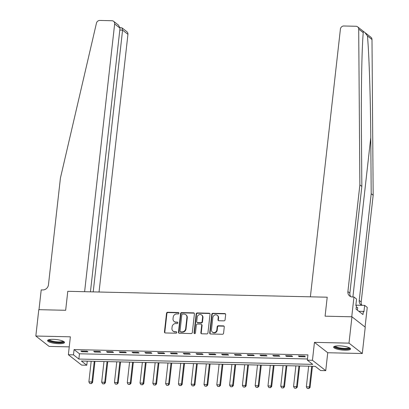 <?xml version="1.0" encoding="UTF-8"?>
<svg xmlns="http://www.w3.org/2000/svg" width="409" height="409" viewBox="0 0 409 409"><rect width="100%" height="100%" fill="white"/><g stroke="black" fill="none" stroke-linecap="round" stroke-linejoin="round"><path stroke-width="0.61" d="M178.953 313.253A0.752 0.68 -52 0 0 178.329 312.512L167.659 312.266A1.069 0.971 -52 0 0 166.535 313.279L164.449 331.904A1.069 0.971 -52 0 0 165.338 332.962L176.008 333.202A0.752 0.68 -52 0 0 176.55 331.888A0.752 0.68 -52 0 0 176.172 331.755L174.791 331.725A3.425 3.114 -52 0 1 173.053 331.116A3.425 3.114 -52 0 1 171.949 328.34L172.123 326.786A3.425 3.114 -52 0 1 175.706 323.55L177.087 323.58A0.752 0.68 -52 0 0 177.629 322.266A0.752 0.68 -52 0 0 177.25 322.134L175.87 322.103A3.425 3.114 -52 0 1 174.132 321.489A3.425 3.114 -52 0 1 173.027 318.718L173.201 317.164A3.425 3.114 -52 0 1 176.785 313.928L178.166 313.959A0.752 0.68 -52 0 0 178.953 313.253M178.866 312.819A0.752 0.68 -52 0 0 178.687 312.793L168.017 312.548A1.069 0.971 -52 0 0 166.898 313.56L164.807 332.185A1.069 0.971 -52 0 0 164.991 332.89M176.703 332.062A0.752 0.68 -52 0 0 176.53 332.036L174.791 331.725M177.782 322.44A0.752 0.68 -52 0 0 177.608 322.415L175.87 322.103M339.276 345.835A8.512 1.994 -173.6 0 0 333.621 347.077A8.512 1.994 -173.6 0 0 344.884 350.216A8.512 1.994 -173.6 0 0 350.539 348.974A8.512 1.994 -173.6 0 0 339.276 345.835M53.236 339.337A8.512 1.994 -173.6 0 0 47.582 340.579A8.512 1.994 -173.6 0 0 58.845 343.718A8.512 1.994 -173.6 0 0 64.499 342.476A8.512 1.994 -173.6 0 0 53.236 339.337M223.948 320.861A1.069 0.971 -52 0 0 225.068 319.848L225.656 314.623A1.069 0.971 -52 0 0 224.766 313.565L212.91 313.299A1.069 0.971 -52 0 0 211.79 314.306L209.699 332.931A1.069 0.971 -52 0 0 210.589 333.989L222.445 334.26A1.069 0.971 -52 0 0 223.565 333.248L224.27 326.934A1.069 0.971 -52 0 0 223.386 325.876L218.309 325.763A1.069 0.971 -52 0 0 217.189 326.776L216.836 329.905A2.863 2.602 -52 0 1 215.139 332.318A2.863 2.602 -52 0 1 212.389 332.103A2.863 2.602 -52 0 1 211.463 329.782L212.838 317.522A2.863 2.602 -52 0 1 214.541 315.109A2.863 2.602 -52 0 1 217.291 315.324A2.863 2.602 -52 0 1 218.212 317.645L217.987 319.69A1.069 0.971 -52 0 0 218.871 320.743L223.948 320.861M307.328 360.16L312.445 360.273L325.738 370.661L320.62 370.544L315.232 366.336L81.386 361.024L86.774 365.232L81.657 365.114L68.364 354.731L73.482 354.848L78.871 359.056L312.716 364.368L307.328 360.16L307.916 354.889L74.07 349.577L73.482 354.848M365.053 327.026L367.256 307.404L364.649 305.37L363.923 311.852L363.35 311.402L362.993 314.567L356.06 309.148L356.413 305.988L355.84 305.538L356.566 299.056L353.964 297.021L351.745 316.786L325.083 316.177L351.95 316.791L348.995 343.141L314.455 342.353L312.445 360.273M68.364 354.731L70.374 336.811L35.834 336.029L38.789 309.674L65.655 310.288L67.782 291.31L327.215 297.205L325.083 316.177L327.215 297.205L310.38 296.822L340.411 29.085A3.272 2.975 -52 0 1 343.836 25.992L355.958 26.268A3.272 2.975 -52 0 1 357.619 26.851A3.272 2.975 -52 0 1 358.693 29.111L359.874 184.873L347.901 291.597A5.455 4.954 -52 0 0 349.659 296.014A5.455 4.954 -52 0 0 352.425 296.985L353.964 297.021M194.413 313.913A1.069 0.971 -52 0 0 193.523 312.854L181.673 312.588A1.069 0.971 -52 0 0 180.548 313.601L178.462 332.22A1.069 0.971 -52 0 0 179.352 333.279L191.202 333.55A1.069 0.971 -52 0 0 192.322 332.537L194.413 313.913M197.291 312.941L209.142 313.212A1.069 0.971 -52 0 1 210.032 314.27L207.946 332.89A1.069 0.971 -52 0 1 206.821 333.902L201.749 333.79A1.069 0.971 -52 0 1 200.86 332.732L201.709 325.181A1.069 0.971 -52 0 0 200.819 324.122L197.455 324.046A1.069 0.971 -52 0 0 196.335 325.058L195.451 332.921A0.752 0.68 -52 0 1 194.29 333.493A0.752 0.68 -52 0 1 194.045 332.89L196.172 313.954A1.069 0.971 -52 0 1 197.291 312.941L197.649 313.222L209.505 313.493L209.142 313.212M351.95 316.791L365.242 327.174L362.287 353.524L348.995 343.141M35.834 336.029L49.126 346.413L69.244 346.868M74.07 349.577L79.464 353.785L307.461 358.964M81.795 351.73L87.935 351.868L87.035 351.167L80.895 351.024L81.795 351.73L81.872 351.05M94.586 352.021L100.726 352.159L99.827 351.459L93.687 351.316L94.586 352.021L94.663 351.341M107.378 352.307L113.518 352.451L112.623 351.745L106.483 351.607L107.378 352.307L107.455 351.628M120.169 352.599L126.309 352.737L125.415 352.037L119.275 351.898L120.169 352.599L120.246 351.919M132.966 352.89L139.106 353.028L138.206 352.328L132.066 352.19L132.966 352.89L133.043 352.21M145.757 353.182L151.897 353.32L150.998 352.619L144.858 352.481L145.757 353.182L145.834 352.502M158.549 353.473L164.689 353.611L163.789 352.911L157.649 352.768L158.549 353.473L158.626 352.793M171.34 353.765L177.48 353.903L176.586 353.202L170.441 353.059L171.34 353.765L171.417 353.085M184.132 354.051L190.272 354.194L189.377 353.488L183.237 353.35L184.132 354.051L184.208 353.371M196.928 354.342L203.069 354.48L202.169 353.78L196.029 353.642L196.928 354.342L197 353.662M209.72 354.634L215.86 354.772L214.96 354.071L208.82 353.933L209.72 354.634L209.797 353.954M222.511 354.925L228.651 355.063L227.752 354.363L221.612 354.225L222.511 354.925L222.588 354.245M235.303 355.216L241.443 355.355L240.543 354.654L234.403 354.511L235.303 355.216L235.379 354.537M248.094 355.508L254.234 355.646L253.34 354.946L247.2 354.802L248.094 355.508L248.171 354.828M260.886 355.794L267.031 355.937L266.131 355.232L259.991 355.094L260.886 355.794L260.962 355.114M273.682 356.086L279.822 356.224L278.923 355.523L272.783 355.385L273.682 356.086L273.759 355.406M286.474 356.377L292.614 356.515L291.714 355.815L285.574 355.677L286.474 356.377L286.551 355.697M299.265 356.668L305.405 356.806L304.506 356.106L298.365 355.968L299.265 356.668L299.342 355.988M314.455 342.353L327.747 352.742L362.287 353.524M327.747 352.742L325.738 370.661M87.235 361.157L86.774 365.232M79.464 353.785L78.871 359.056M174.132 321.489L174.49 321.771A3.425 3.114 -52 0 0 176.228 322.384M173.053 331.116L173.411 331.392A3.425 3.114 -52 0 0 175.149 332.006M194.229 313.212A1.069 0.971 -52 0 0 193.881 313.136L182.031 312.87A1.069 0.971 -52 0 0 180.911 313.882L178.82 332.502A1.069 0.971 -52 0 0 179.004 333.207M182.613 314.061A0.752 0.68 -52 0 0 181.826 314.766L179.996 331.116A0.752 0.68 -52 0 0 180.614 331.857L182.071 331.888A3.425 3.114 -52 0 0 185.66 328.652L186.913 317.476A3.425 3.114 -52 0 0 185.809 314.705A3.425 3.114 -52 0 0 184.07 314.092L182.613 314.061M180.236 331.725L180.594 332.006A0.752 0.68 -52 0 0 180.977 332.139L180.614 331.857M185.809 314.705L186.167 314.986A3.425 3.114 -52 0 1 187.271 317.757L186.018 328.933A3.425 3.114 -52 0 1 182.434 332.169L180.977 332.139M209.848 313.565A1.069 0.971 -52 0 0 209.505 313.493M201.366 324.311L201.724 324.593A1.069 0.971 -52 0 1 202.066 325.457L201.223 333.013A1.069 0.971 -52 0 0 201.407 333.713M197.649 313.222A1.069 0.971 -52 0 0 196.53 314.235L194.408 333.166A0.752 0.68 -52 0 0 194.495 333.601M202.588 317.343A2.863 2.602 -52 0 0 201.663 315.022A2.863 2.602 -52 0 0 198.917 314.807A2.863 2.602 -52 0 0 197.215 317.22L196.729 321.54A1.069 0.971 -52 0 0 197.619 322.594L200.983 322.67A1.069 0.971 -52 0 0 202.102 321.663L202.588 317.343L202.946 317.619A2.863 2.602 -52 0 0 202.026 315.303L201.663 315.022M197.077 322.404L197.435 322.686A1.069 0.971 -52 0 0 197.976 322.875L197.619 322.594M202.946 317.619L202.465 321.939A1.069 0.971 -52 0 1 201.34 322.952L197.976 322.875M217.291 315.324L217.649 315.605A2.863 2.602 -52 0 1 218.575 317.926L218.345 319.966A1.069 0.971 -52 0 0 218.529 320.671M212.389 332.103L212.746 332.384A2.863 2.602 -52 0 0 215.497 332.599A2.863 2.602 -52 0 0 217.199 330.186L216.836 329.905M224.086 326.234A1.069 0.971 -52 0 0 223.743 326.157L218.672 326.045A1.069 0.971 -52 0 0 217.547 327.057L217.199 330.186M225.471 313.923A1.069 0.971 -52 0 0 225.124 313.846L213.268 313.575A1.069 0.971 -52 0 0 212.148 314.587L210.062 333.212A1.069 0.971 -52 0 0 210.246 333.918M91.197 361.244L88.881 381.894L91.948 381.965L94.264 361.316M91.299 383.524L89.76 383.494L91.406 383.611L91.948 381.965L92.598 382.466L94.965 361.331M88.881 381.894L89.76 383.494M91.406 383.611L92.598 382.466M99.039 292.021L127.94 34.341L122.572 30.148L119.806 30.082M93.211 291.888L122.572 30.148L121.989 27.868L126.887 31.692A3.272 2.975 128 0 1 127.94 34.341M38.993 309.679L65.655 310.288L67.782 291.31L84.617 291.694L114.648 23.957A3.272 2.975 -52 0 0 113.595 21.309A3.272 2.975 -52 0 0 111.933 20.726L99.811 20.45A3.272 2.975 -52 0 0 96.452 23.155L60.425 178.068L48.456 284.797A5.455 4.954 128 0 1 42.746 289.95L41.212 289.915L38.993 309.679M90.445 291.827L120.021 28.155L114.648 23.957M113.595 21.309L118.492 25.133L120.021 28.155M120.021 27.633L121.989 27.868M364.859 32.505L370.912 37.234A3.272 2.975 128 0 1 371.991 39.499L373.166 195.257L371.198 193.723L370.774 137.588C370.534 98.17 369.082 53.722 367.451 35.951L364.859 32.505L363.678 31.58L363.279 31.524L363.233 32.659C361.853 48.083 361.06 90.772 361.413 130.277L361.837 186.407L349.869 293.135A5.455 4.954 -52 0 0 350.753 296.643M361.837 186.407L359.874 184.873M373.166 195.257L361.193 301.985A5.455 4.954 -52 0 0 361.95 305.308M361.668 305.303A5.455 4.954 -52 0 1 360.983 304.863A5.455 4.954 -52 0 1 359.225 300.446L371.198 193.723M364.649 305.37L355.881 305.17M363.35 311.402L358.816 311.3M103.988 361.536L101.672 382.185L104.74 382.251L107.056 361.607M104.09 383.816L102.557 383.78L104.198 383.903L104.74 382.251L105.389 382.758L107.761 361.622M101.672 382.185L102.557 383.78M104.198 383.903L105.389 382.758M116.78 361.827L114.464 382.476L117.531 382.543L119.852 361.893M116.882 384.107L115.348 384.071L116.989 384.189L117.531 382.543L118.181 383.049L120.553 361.914M114.464 382.476L115.348 384.071M116.989 384.189L118.181 383.049M129.571 362.118L127.255 382.763L130.328 382.834L132.644 362.185M129.673 384.399L128.14 384.363L129.781 384.48L130.328 382.834L130.972 383.34L133.344 362.2M127.255 382.763L128.14 384.363M129.781 384.48L130.972 383.34M142.363 362.405L140.047 383.054L143.119 383.126L145.435 362.476M142.465 384.69L140.931 384.654L142.572 384.772L143.119 383.126L143.763 383.632L146.136 362.492M140.047 383.054L140.931 384.654M142.572 384.772L143.763 383.632M63.441 341.341A7.367 1.723 6.4 0 1 54.78 342.246A7.367 1.723 6.4 0 1 48.87 339.705M49.438 339.572A6.82 1.595 -173.6 0 0 54.944 341.602A6.82 1.595 -173.6 0 0 62.914 341.086M47.858 340.15A8.456 1.979 -173.6 0 0 54.581 342.476A8.456 1.979 -173.6 0 0 64.325 342.001M349.48 347.834A7.367 1.723 6.4 0 1 347.727 348.903A7.367 1.723 6.4 0 1 339.219 348.458A7.367 1.723 6.4 0 1 334.91 346.203M335.477 346.07A6.82 1.595 -173.6 0 0 340.145 347.962A6.82 1.595 -173.6 0 0 347.379 348.248A6.82 1.595 -173.6 0 0 348.949 347.584M333.897 346.648A8.456 1.979 -173.6 0 0 339.951 348.867A8.456 1.979 -173.6 0 0 348.55 349.153A8.456 1.979 -173.6 0 0 350.365 348.499M357.4 310.196L357.691 307.588L356.285 307.154M155.159 362.696L152.843 383.345L155.911 383.417L158.227 362.768M155.262 384.981L153.723 384.946L155.369 385.063L155.911 383.417L156.56 383.923L158.927 362.783M152.843 383.345L153.723 384.946M155.369 385.063L156.56 383.923M167.951 362.988L165.635 383.637L168.702 383.708L171.018 363.059M168.053 385.268L166.514 385.237L168.16 385.355L168.702 383.708L169.352 384.209L171.719 363.074M165.635 383.637L166.514 385.237M168.16 385.355L169.352 384.209M180.742 363.279L178.426 383.928L181.494 383.995L183.81 363.35M180.844 385.559L179.311 385.523L180.952 385.646L181.494 383.995L182.143 384.501L184.515 363.366M178.426 383.928L179.311 385.523M180.952 385.646L182.143 384.501M193.534 363.57L191.218 384.22L194.29 384.286L196.606 363.637M193.636 385.851L192.102 385.815L193.743 385.932L194.29 384.286L194.935 384.792L197.307 363.657M191.218 384.22L192.102 385.815M193.743 385.932L194.935 384.792M206.325 363.862L204.009 384.506L207.082 384.578L209.398 363.928M206.427 386.142L204.894 386.106L206.535 386.224L207.082 384.578L207.726 385.084L210.098 363.944M204.009 384.506L204.894 386.106M206.535 386.224L207.726 385.084M219.117 364.148L216.801 384.797L219.873 384.869L222.189 364.22M219.219 386.433L217.685 386.398L219.331 386.515L219.873 384.869L220.517 385.375L222.89 364.235M216.801 384.797L217.685 386.398M219.331 386.515L220.517 385.375M231.913 364.439L229.597 385.089L232.665 385.16L234.981 364.511M232.015 386.725L230.477 386.689L232.123 386.807L232.665 385.16L233.314 385.667L235.681 364.526M229.597 385.089L230.477 386.689M232.123 386.807L233.314 385.667M244.705 364.731L242.389 385.38L245.456 385.452L247.772 364.802M244.807 387.011L243.273 386.98L244.914 387.098L245.456 385.452L246.106 385.953L248.478 364.818M242.389 385.38L243.273 386.98M244.914 387.098L246.106 385.953M257.496 365.022L255.18 385.672L258.253 385.738L260.569 365.094M257.598 387.303L256.065 387.267L257.706 387.389L258.253 385.738L258.897 386.244L261.269 365.109M255.18 385.672L256.065 387.267M257.706 387.389L258.897 386.244M270.288 365.314L267.972 385.963L271.044 386.03L273.36 365.38M270.39 387.594L268.856 387.558L270.497 387.676L271.044 386.03L271.688 386.536L274.061 365.401M267.972 385.963L268.856 387.558M270.497 387.676L271.688 386.536M283.079 365.605L280.763 386.249L283.836 386.321L286.152 365.672M283.181 387.885L281.648 387.85L283.294 387.967L283.836 386.321L284.48 386.827L286.852 365.687M280.763 386.249L281.648 387.85M283.294 387.967L284.48 386.827M295.876 365.897L293.56 386.541L296.627 386.612L298.943 365.963M295.978 388.177L294.439 388.141L296.085 388.259L296.627 386.612L297.277 387.118L299.644 365.978M293.56 386.541L294.439 388.141M296.085 388.259L297.277 387.118M308.667 366.183L306.351 386.832L309.419 386.904L311.735 366.254M308.769 388.468L307.236 388.432L308.877 388.55L309.419 386.904L310.068 387.41L312.44 366.27M306.351 386.832L307.236 388.432M308.877 388.55L310.068 387.41M178.687 312.793L178.329 312.512M176.53 332.036L176.172 331.755M177.608 322.415L177.25 322.134M164.807 332.185L164.449 331.904M166.898 313.56L166.535 313.279M168.017 312.548L167.659 312.266M178.82 332.502L178.462 332.22M180.911 313.882L180.548 313.601M182.031 312.87L181.673 312.588M193.881 313.136L193.523 312.854M182.434 332.169L182.071 331.888M186.018 328.933L185.66 328.652M187.271 317.757L186.913 317.476M201.223 333.013L200.86 332.732M202.066 325.457L201.709 325.181M194.408 333.166L194.045 332.89M196.53 314.235L196.172 313.954M201.34 322.952L200.983 322.67M202.465 321.939L202.102 321.663M218.345 319.966L217.987 319.69M218.575 317.926L218.212 317.645M217.547 327.057L217.189 326.776M218.672 326.045L218.309 325.763M223.743 326.157L223.386 325.876M210.062 333.212L209.699 332.931M212.148 314.587L211.79 314.306M213.268 313.575L212.91 313.299M225.124 313.846L224.766 313.565M370.774 137.588L352.895 296.995M349.869 293.135L347.901 291.597M359.225 300.446L361.193 301.985M371.991 39.499L367.451 35.951M363.233 32.659L358.693 29.111M363.678 31.58L357.619 26.851"/></g></svg>

